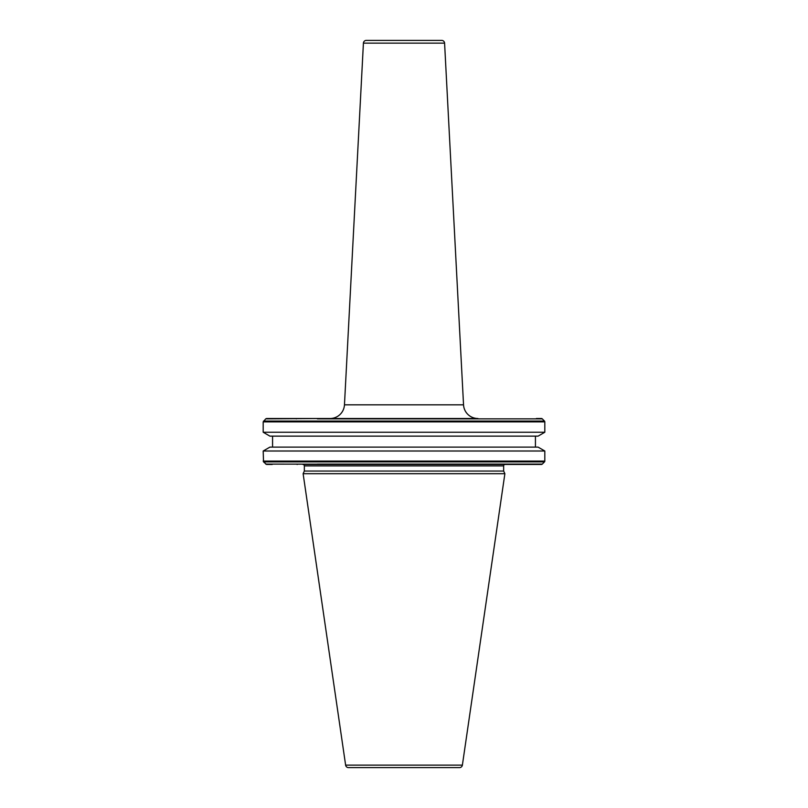 <?xml version="1.0" encoding="UTF-8"?>
<svg xmlns="http://www.w3.org/2000/svg" width="808" height="808" viewBox="0 0 808 808"><rect width="100%" height="100%" fill="white"/><g stroke="black" fill="none" stroke-linecap="round" stroke-linejoin="round"><path stroke-width="1.21" d="M348.48 767.6A2.889 2.889 0 0 1 345.622 765.125L303.121 473.69L504.879 473.69L462.378 765.125A2.889 2.889 0 0 1 459.52 767.6L348.48 767.6M503.657 465.893L304.343 465.893A1.444 1.444 0 0 0 302.899 464.449L505.101 464.449A1.444 1.444 0 0 0 503.657 465.893L503.657 471.054L304.343 471.054L303.121 473.69M330.038 418.514A14.443 14.443 0 0 0 344.461 404.828L463.539 404.828A14.443 14.443 0 0 0 477.962 418.514L266.549 418.514L477.962 418.514M444.582 43.137L363.418 43.137A2.889 2.889 0 0 1 366.297 40.4L441.703 40.4A2.889 2.889 0 0 1 444.582 43.137L463.539 404.828M536.34 418.514L541.451 418.514A1.151 1.151 0 0 1 542.269 418.857L544.481 421.069A1.151 1.151 0 0 1 544.814 421.887L544.814 432.24L263.186 432.24L269.923 436.138L538.077 436.138L544.814 432.24M544.814 451.005L263.186 451.005L269.923 447.117L538.077 447.117L544.814 451.005L544.814 461.075A1.151 1.151 0 0 1 544.481 461.893L263.519 461.893L266.549 464.449L272.235 464.449L266.549 464.449M544.481 461.893L542.269 464.105A1.151 1.151 0 0 1 541.451 464.449L535.765 464.449L541.451 464.449M503.657 471.054L504.879 473.69M304.343 465.893L304.343 471.054M263.186 451.005L263.519 461.893M272.569 436.138L272.569 447.117M535.431 436.138L535.431 447.117M544.814 421.887L263.186 421.887L263.186 432.24M317.342 418.514L265.731 418.857L263.186 421.887M363.418 43.137L344.461 404.828M317.342 464.449L535.765 464.449L265.731 464.105M542.269 464.105L317.342 464.105M345.622 765.125L462.378 765.125M544.814 461.075L263.186 461.075M544.481 421.069L263.519 421.069M542.269 418.857L317.342 418.857M272.235 464.449L271.286 464.105M297.304 464.449L296.253 464.105M296.253 418.857L297.304 418.514M265.731 418.857L266.549 418.514"/></g></svg>
